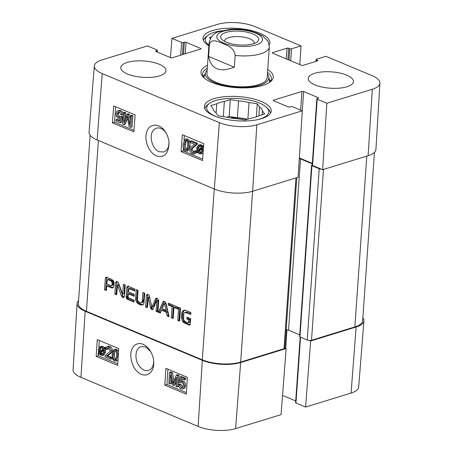 <?xml version="1.0" encoding="UTF-8"?>
<svg xmlns="http://www.w3.org/2000/svg" width="453" height="453" viewBox="0 0 453 453"><rect width="100%" height="100%" fill="white"/><g stroke="black" fill="none" stroke-linecap="round" stroke-linejoin="round"><path stroke-width="0.68" d="M351.064 393.068A26.551 9.604 4 0 0 358.68 387.049L363.935 320.826A27.174 9.83 -176 0 1 356.143 326.987L310.667 340.984L305.594 407.066L351.064 393.068L356.143 326.987M362.864 317.734A27.174 9.83 -176 0 1 363.935 320.826M77.084 303.521L73.075 369.829A26.551 9.604 4 0 0 80.962 377.377L198.125 426.437A26.551 9.604 4 0 0 235.594 428.617L281.064 414.62L286.137 348.538L240.668 362.536A27.174 9.83 -176 0 1 202.321 360.305L85.158 311.245A27.174 9.83 -176 0 1 77.084 303.521A27.174 9.83 -176 0 1 78.573 300.605M305.594 407.066L295.951 403.028A1.206 0.436 -176 0 1 295.594 402.683L300.18 337.055M309.41 340.458L310.667 340.984M295.713 400.933L282.536 395.412M286.137 348.538L284.88 348.012M164.835 385.169L165.906 368.357L187.361 377.343L186.296 394.155L164.835 385.169L166.953 384.495L186.393 392.638M96.172 356.415L97.236 339.603L118.697 348.589L117.627 365.401L96.172 356.415L98.29 355.741L117.723 363.884M143.199 344.359C134.411 340.435 126.11 351.273 133.918 367.338C137.531 373.023 141.681 375.56 146.37 374.948C151.438 373.215 153.89 369.008 153.731 362.326C153.805 358.77 152.599 354.863 150.113 350.599C148.131 347.593 145.826 345.514 143.199 344.359M153.692 361.466C153.499 366.217 151.789 369.201 148.567 370.424C144.92 371.256 141.613 369.489 138.646 365.129C134.145 358.414 135.504 347.983 141.059 346.647L145.521 346.947L150.549 351.296M103.42 350.35L100.974 352.694L102.786 354.116M99.258 340.452L98.811 347.513M98.511 352.191L98.448 353.249M98.375 354.399L98.29 355.741M167.921 369.206L166.953 384.495M178.624 384.58L179.739 384.925L181.251 387.734L182.129 387.808L183.244 385.752C183.289 384.093 182.729 382.989 181.574 382.44L180.622 382.366L179.943 382.881L178.963 382.298L180.164 376.885L184.428 378.674L184.343 379.988L180.923 378.555L180.266 381.369L181.93 381.347C183.561 382.179 184.377 383.759 184.371 386.092L183.522 388.448L182.695 389.008L181.189 388.867C179.564 388.085 178.709 386.658 178.624 384.58L179.892 384.178L181.007 384.518L182.718 387.4M181.308 382.349L179.943 382.881M180.164 376.885L181.432 376.483L185.696 378.266L185.611 379.58L184.343 379.988M181.993 379.002L181.54 380.945M182.695 389.008L184.796 388.045L185.639 385.69C185.645 383.357 184.835 381.771 183.205 380.939L180.266 381.369M169.552 372.292L171.262 373.012L173.097 383.629L176.223 375.09L177.752 375.724L177.038 386.936L175.945 386.477L176.54 377.1L173.442 385.429L172.417 384.999L170.538 374.416L169.932 383.957L168.839 383.504L169.552 372.292L170.821 371.89L172.531 372.604L174.009 381.103M176.223 375.09L177.497 374.682L179.02 375.322L178.306 386.528L177.038 386.936M176.313 380.724L174.711 385.022L173.442 385.429M171.455 379.574L171.206 383.555L169.932 383.957M101.081 347.474L100.379 349.671L100.47 351.313M115.198 350.639L114.416 354.195C114.292 357.604 114.762 359.376 115.838 359.501L115.843 359.501M113.918 349.461L115.226 349.591C117.061 350.282 117.871 352.581 117.655 356.488L115.798 361.16L114.501 361.035L112.621 359.065L112.061 354.144L113.918 349.461L116.495 349.189L118.51 351.556M117.973 360.033L115.798 361.16M108.307 347.876L107.961 349.087L106.687 349.49L105.611 348.889L106.993 346.647L108.607 346.822C110.311 347.694 111.138 349.104 111.081 351.052C111.234 352.208 110.289 353.408 108.256 354.654L106.455 356.115L110.662 357.876L110.577 359.201L104.909 356.822L105.09 355.916L107.367 353.6C109.207 352.496 110.079 351.488 110 350.565L108.505 347.949L107.582 347.853L106.687 349.49M106.993 346.647L108.261 346.239L109.875 346.415C111.58 347.287 112.406 348.697 112.35 350.645C112.503 351.805 111.557 353.006 109.524 354.252L107.723 355.707L111.931 357.468L111.851 358.793L110.577 359.201M104.326 347.627L104.734 348.295L103.884 349.099L104.388 352.292L102.678 355.463L101.053 355.356L99.133 353.64L98.324 354.416L97.916 353.753L98.765 352.944L98.227 349.727L99.943 346.522L101.597 346.658L103.522 348.397L105.594 347.225L105.906 347.74M105.776 348.102L105.153 348.697L105.657 351.885L103.947 355.061L102.678 355.463M99.943 346.522L102.865 346.251L104.79 347.989M113.148 354.597L113.93 351.041L115.141 350.724C116.223 350.854 116.698 352.621 116.568 356.035L115.249 359.954L114.569 359.903C113.493 359.778 113.018 358.012 113.148 354.597L114.416 354.195M111.931 357.468L110.662 357.876M107.723 355.707L106.455 356.115M103.267 349.693L103.505 351.953L102.197 354.484L101.093 354.388L99.7 353.097L103.267 349.693M102.944 348.952L99.366 352.366L99.111 350.073L100.396 347.513L101.54 347.615L102.944 348.952M99.434 354.059L98.324 354.416M105.153 348.697L103.884 349.099M105.826 347.949L104.734 348.295M100.402 350.894L99.133 351.302M100.974 352.694L99.7 353.097M101.563 353.453L100.294 353.861M179.02 375.322L177.752 375.724M172.531 372.604L171.262 373.012M181.007 384.518L179.739 384.925M185.696 378.266L184.428 378.674M204.835 108.726A32.91 11.903 -176 0 1 207.672 104.768L209.439 103.454A31.098 11.251 -176 0 1 238.51 98.584A31.098 11.251 -176 0 1 266.619 107.452A31.098 11.251 -176 0 1 257.434 119.711M266.619 107.452L268.187 108.997A32.91 11.903 -176 0 1 270.441 113.312M203.476 40.538A32.91 11.903 -176 0 1 206.313 36.585L208.074 35.272A31.098 11.251 -176 0 1 221.721 30.793M168.997 142.276C168.907 147.446 167.129 150.685 163.663 152.004L159.173 151.71C151.647 149.048 148.307 133.85 154.297 129.371L156.495 128.114C159.966 127.293 163.137 128.867 166.019 132.831M270.447 81.155A34.417 12.452 4 0 0 269.212 79.343M204.682 74.83A34.417 12.452 4 0 0 203.21 76.455M207.174 70.034A31.846 11.523 4 0 0 205.492 72.474A31.846 11.523 4 0 0 236.234 87.287A31.846 11.523 4 0 0 268.737 76.897A31.846 11.523 4 0 0 267.412 74.247M207.14 72.565A30.192 10.923 4 0 0 236.285 86.608A30.192 10.923 4 0 0 267.094 76.755M262.128 114.768L262.4 110.877L264.66 113.992L258.697 115.826A24.756 8.958 -176 0 1 251.081 118.171L245.124 120.005L236.902 118.726A24.756 8.958 -176 0 1 226.404 117.101L218.187 115.821L215.928 112.712A24.756 8.958 -176 0 1 213.046 108.737L210.787 105.628L216.749 103.788L216.109 112.956M223.306 116.614L224.365 101.449L230.328 99.609L229.15 116.461L226.777 117.191M247.876 119.156L249.042 102.52L257.259 103.794L256.347 116.834M257.259 103.794L259.518 106.902L258.901 115.764M230.328 99.609L238.544 100.889L237.366 117.735L229.15 116.461M216.828 116.874A31.098 11.251 -176 0 1 215.939 116.512A31.098 11.251 -176 0 1 209.439 103.454M216.749 103.788A24.756 8.958 -176 0 1 224.365 101.449M238.544 100.889A24.756 8.958 -176 0 1 249.042 102.52M259.518 106.902A24.756 8.958 -176 0 1 262.4 110.877M237.366 117.735A24.756 8.958 -176 0 1 247.491 119.275M229.858 117.837A24.156 8.737 -176 0 1 247.044 119.411M210.266 38.596L209.428 37.44L211.404 36.835M208.912 45.209A31.098 11.251 -176 0 1 208.074 35.272M120.096 118.25L118.42 118.278C116.795 117.446 115.996 115.855 116.03 113.51L116.914 111.149L117.786 110.577L119.269 110.725C120.889 111.506 121.732 112.939 121.789 115.022L120.674 114.677L119.19 111.863L118.324 111.783L117.157 113.85C117.095 115.521 117.638 116.625 118.794 117.174L119.728 117.259L120.441 116.732L121.415 117.316L120.147 122.752L115.877 120.968L115.979 119.643L119.399 121.076L120.09 118.278M119.003 111.795L118.426 113.477C118.363 115.141 118.907 116.251 120.062 116.8L120.317 116.885M121.415 117.316L122.684 116.942L121.71 116.359L120.441 116.732M122.684 116.942L121.415 122.378L120.147 122.752M119.603 120.255L117.248 119.269L115.979 119.643M117.786 110.577L120.538 110.351C122.157 111.132 123.001 112.565 123.057 114.643L121.789 115.022M130.753 127.344L129.043 126.63L127.333 115.974L124.077 124.547L122.553 123.912L123.414 112.655L124.507 113.114L123.788 122.531L127.01 114.162L128.035 114.592L129.785 125.215L130.521 115.634L131.613 116.093L130.753 127.344L132.021 126.97L132.876 115.713L131.613 116.093M127.667 118.097L125.345 124.173L124.077 124.547M124.507 113.114L125.775 112.74L124.683 112.282L123.414 112.655M125.775 112.74L125.334 118.522M128.035 114.592L129.298 114.213L128.278 113.788L127.01 114.162M129.298 114.213L130.209 119.705M132.876 115.713L131.789 115.255L130.521 115.634M199.563 145.923L198.776 148.12L198.839 149.716M197.723 150.77L197.508 148.499L198.884 145.945L199.971 146.047L201.353 147.344L197.723 150.77M198.04 151.512L201.681 148.08L201.908 150.379L200.554 152.961L199.433 152.854L198.04 151.512L199.309 151.138L201.143 152.61M201.84 148.748L199.309 151.138M196.63 152.842L196.234 152.168L197.095 151.364L196.63 148.159L198.425 144.96L200.022 145.079L201.93 146.795L202.751 146.019L203.154 146.681L202.293 147.497L202.791 150.73L200.985 153.958L199.365 153.816L197.451 152.072L196.63 152.842L197.757 152.508M198.425 144.96L201.285 144.705L203.199 146.421M203.652 145.753L202.751 146.019M203.59 146.557L203.154 146.681M203.544 147.123L202.293 147.497M203.097 153.046L200.985 153.958M190.407 141.2L196.16 143.612L195.962 144.53L193.607 146.897C191.721 148.023 190.815 149.054 190.883 149.994L192.372 152.655L193.295 152.757L194.246 151.081L195.339 151.687L193.873 153.992L192.259 153.805C190.532 152.916 189.705 151.483 189.784 149.496C189.648 148.318 190.628 147.095 192.718 145.821L194.569 144.337L190.305 142.548L190.407 141.2L191.676 140.826L197.429 143.233L196.16 143.612M197.429 143.233L197.225 144.156L195.962 144.53M197.225 144.156L194.875 146.523C192.989 147.644 192.083 148.68 192.151 149.62L193.85 152.355M195.339 151.687L196.608 151.313L195.515 150.702L194.246 151.081M196.608 151.313L196.477 151.942M196.342 152.355L195.135 153.612L193.873 153.992M186.342 140.487C187.44 140.611 187.899 142.412 187.729 145.889L186.879 149.513L185.645 149.835C184.541 149.711 184.077 147.91 184.258 144.433L185.673 140.43L186.342 140.487L185.52 144.06C185.345 147.531 185.809 149.331 186.913 149.462L185.645 149.835M185.543 150.991C183.675 150.294 182.882 147.955 183.154 143.975L185.135 139.201L186.432 139.337L188.318 141.342L188.827 146.347L186.846 151.132L185.543 150.991M185.135 139.201L187.701 138.963L189.586 140.968L190.096 145.974L188.114 150.753L186.846 151.132M184.354 135.543L183.992 140.249M183.391 148.137L183.176 150.957L202.633 159.105M135.141 114.932L133.856 131.817L112.395 122.831L113.686 105.951L135.141 114.932M115.685 106.789L114.507 122.202L133.969 130.351M112.395 122.831L114.507 122.202M203.81 143.692L202.519 160.572L181.064 151.585L182.349 134.705L203.81 143.692M181.064 151.585L183.176 150.957M156.37 155.872C164.162 158.148 168.391 153.935 169.054 143.244C168.867 139.411 167.723 135.707 165.617 132.146C158.437 120.719 147.429 125.13 146.596 132.797C144.326 138.811 147.661 151.902 156.37 155.872M94.32 65.951L89.065 132.174A27.174 9.83 4 0 0 97.14 139.96L214.297 189.026A27.174 9.83 4 0 0 252.644 191.251L298.114 177.253L302.304 110.804L256.834 124.802A26.551 9.604 -176 0 1 219.365 122.621L102.208 73.562A26.551 9.604 -176 0 1 94.32 65.951A26.551 9.604 -176 0 1 101.936 59.932L147.406 45.934L157.049 49.972A1.206 0.436 4 0 1 157.406 50.317A1.206 0.436 4 0 1 157.061 50.594L156.002 50.917A1.206 0.436 -176 0 0 155.656 51.195A1.206 0.436 -176 0 0 156.019 51.54L170.605 57.65A1.206 0.436 -176 0 0 172.31 57.746L200.651 49.02A1.206 0.436 -176 0 0 200.996 48.748A1.206 0.436 -176 0 0 200.639 48.403L186.047 42.293A1.206 0.436 -176 0 0 184.343 42.191L183.284 42.52A1.206 0.436 4 0 1 181.579 42.418L171.936 38.38L217.406 24.383A26.551 9.604 -176 0 1 254.875 26.563L301.013 45.883L299.824 64.581M368.119 155.702A27.174 9.83 4 0 0 375.916 149.479L379.925 83.171A26.551 9.604 -176 0 1 372.309 89.252L326.84 103.25L322.649 169.699L368.119 155.702L372.309 89.252M322.649 169.699L312.564 165.481A1.206 0.436 -176 0 1 312.202 165.135L316.84 98.867A1.206 0.436 4 0 0 317.196 99.213L326.84 103.25M312.327 163.38L299.331 157.938M261.279 101.455A33.511 12.123 -176 0 1 271.234 111.025A33.511 12.123 -176 0 1 236.959 120.775A33.511 12.123 -176 0 1 204.371 106.347A33.511 12.123 -176 0 1 225.283 96.659A33.511 12.123 -176 0 1 261.279 101.455M208.878 45.702A33.511 12.123 -176 0 1 203.012 38.16A33.511 12.123 -176 0 1 223.924 28.471A33.511 12.123 -176 0 1 259.92 33.273A33.511 12.123 -176 0 1 269.875 42.837A33.511 12.123 -176 0 1 269.258 44.841M346.721 75.153A22.644 8.194 -176 0 1 353.448 81.619A22.644 8.194 -176 0 1 330.288 88.21A22.644 8.194 -176 0 1 308.267 78.46A22.644 8.194 -176 0 1 322.4 71.914A22.644 8.194 -176 0 1 346.721 75.153M159.246 64.264A22.644 8.194 -176 0 1 165.979 70.725A22.644 8.194 -176 0 1 142.814 77.316A22.644 8.194 -176 0 1 120.798 67.565A22.644 8.194 -176 0 1 134.926 61.019A22.644 8.194 -176 0 1 159.246 64.264M204.309 78.114A34.417 12.452 -176 0 1 202.667 73.873A34.417 12.452 -176 0 1 207.304 68.205M267.542 72.418A34.417 12.452 -176 0 1 271.341 78.68A34.417 12.452 -176 0 1 269.127 82.644M207.508 65.26A36.229 13.109 4 0 0 203.459 77.333A36.229 13.109 4 0 0 211.744 82.406A36.229 13.109 4 0 0 270.079 81.993A36.229 13.109 4 0 0 267.746 69.473M379.925 83.171A26.551 9.604 -176 0 0 372.038 75.623L325.905 56.302L316.398 59.23A1.206 0.436 4 0 0 316.052 59.507A1.206 0.436 4 0 0 316.409 59.853L317.485 60.3A1.206 0.436 -176 0 1 317.842 60.645A1.206 0.436 -176 0 1 317.496 60.917L303.114 65.345A1.206 0.436 -176 0 1 301.409 65.249L272.655 53.205A1.206 0.436 -176 0 1 272.298 52.859A1.206 0.436 -176 0 1 272.644 52.588L287.026 48.16A1.206 0.436 -176 0 1 288.731 48.256L289.801 48.709A1.206 0.436 4 0 0 291.505 48.805L301.013 45.883M302.304 110.804L292.661 106.766A1.206 0.436 4 0 0 290.956 106.665L289.903 106.993A1.206 0.436 -176 0 1 288.199 106.891L273.606 100.781A1.206 0.436 -176 0 1 273.25 100.436A1.206 0.436 -176 0 1 273.595 100.158L301.93 91.438A1.206 0.436 -176 0 1 303.635 91.534L318.227 97.644A1.206 0.436 -176 0 1 318.589 97.99A1.206 0.436 -176 0 1 318.238 98.267L317.185 98.59A1.206 0.436 4 0 0 316.84 98.867M170.464 57.588L171.936 38.38M188.086 322.695L188.505 322.343L188.703 319.767L186.857 318.997L186.981 317.157L190.696 318.714L190.334 323.946L189.875 325.067L188.878 325.05L183.278 322.377L182.423 321.296L181.427 316.8L181.981 312.242L183.516 310.265L185.968 310.475L190.894 312.536L190.758 314.484L184.966 312.434L184.06 313.131L183.72 314.042L183.607 319.444L184.343 320.86L185.407 321.596L188.086 322.695L189.609 322.219L189.971 319.376L188.125 318.606L188.188 317.666M186.353 312.638L187.621 312.247L186.234 312.043L184.966 312.434M190.821 313.589L187.621 312.247M181.981 312.242L183.25 311.851L184.784 309.875M181.659 313.748L182.927 313.357L183.25 311.851M181.427 316.8L182.695 316.409L182.927 313.357M181.5 318.334L182.769 317.944L182.695 316.409M182.423 321.296L183.691 320.905L182.769 317.944M183.278 322.377L184.547 321.987L183.691 320.905M184.66 323.283L185.928 322.893L184.547 321.987M188.878 325.05L190.147 324.659L185.928 322.893M186.857 318.997L188.125 318.606M188.703 319.767L189.971 319.376M188.533 322.174L189.801 321.783M188.505 322.343L189.779 321.953M173.963 307.451L173.188 318.482L171.325 317.7L172.095 306.67L168.227 305.05L168.363 303.102L177.978 307.128L177.842 309.076L173.963 307.451L175.232 307.06L177.904 308.176M168.227 305.05L169.496 304.659L169.569 303.606M172.095 306.67L173.363 306.279L169.496 304.659M171.325 317.7L172.593 317.31L173.363 306.279M173.25 317.581L172.593 317.31M156.517 300.849L158.04 300.475L156.517 300.849L153.256 308.68L152.435 309.733M152.689 309.625L151.727 309.642L150.566 308.165L148.284 297.253L147.429 307.695L145.566 306.913L146.364 295.492L147.157 294.303L148.08 294.461L149.247 295.458L151.902 307.179L155.368 299.223L156.234 298.165L157.225 298.289L158.714 300.662L157.916 312.083L156.042 311.296L156.806 301.228L158.08 300.837L158.04 300.475M156.806 301.228L156.772 300.866M156.042 311.296L157.31 310.905L158.08 300.837M157.978 311.188L157.31 310.905M155.368 299.223L156.636 298.833L156.981 298.199M152.202 306.811L153.471 306.421L156.636 298.833M151.902 307.179L153.471 306.421M146.364 295.492L147.633 295.101L147.808 294.365M145.566 306.913L146.834 306.522L147.633 295.101M147.491 306.794L146.834 306.522M148.408 297.457L149.552 296.862L148.125 297.355M150.566 308.165L151.834 307.774L149.677 297.066M150.781 308.753L152.049 308.363L151.834 307.774M152.995 309.252L152.049 308.363M151.727 309.642L152.984 309.257M107.316 279.716L106.88 283.98L110.747 285.594L111.687 285.498L112.123 284.059L111.908 281.93L110.911 281.047L107.548 279.654L108.816 279.263L107.52 279.654M107.667 279.688L108.584 279.325M110.911 281.047L112.18 280.656L108.935 279.297M111.047 281.12L112.18 280.656M111.353 281.296L112.621 280.905L112.316 280.73M111.908 281.93L113.176 281.54L112.621 280.905M112.146 282.887L113.414 282.496L113.176 281.54M112.134 283.85L113.403 283.459L113.414 282.496M112.123 284.059L113.403 283.459M112.095 284.269L113.392 283.669M112.016 284.739L113.284 284.348L113.363 283.878M111.076 285.679L112.956 285.107L113.284 284.348M112.344 285.288L112.956 285.107M112.95 287.87L111.393 287.87L106.744 285.922L106.427 290.52L104.558 289.739L105.356 278.335L105.77 277.412L106.925 277.372L111.642 279.348L113.55 280.951L114.077 282.836L113.975 285.56L113.794 286.472L112.61 287.995M105.77 277.412L106.347 277.236L105.77 277.412M105.419 277.989L106.687 277.598L107.038 277.021M105.356 278.335L106.687 277.598M104.558 289.739L105.826 289.348L106.625 277.944M106.489 289.626L105.826 289.348M106.744 285.922L108.012 285.532L112.661 287.479L111.393 287.87M113.199 287.638L112.661 287.479M127.231 299.235L126.177 297.61L126.817 287.615L127.253 286.409L128.476 286.398L134.841 289.065L134.705 291.007L128.828 288.742L128.442 291.919L134.32 294.376L134.184 296.324L128.307 293.861L128.091 296.902L128.828 297.898L134.122 300.118L133.986 302.06L127.231 299.235L128.499 298.844L127.706 298.091L127.446 296.415L128.091 287.225L128.522 286.019M128.307 293.861L129.575 293.47L134.247 295.43M129.003 288.691L130.096 288.351M128.828 288.742L130.611 288.374L134.768 290.113M127.253 286.409L127.865 286.228L127.253 286.409M126.817 287.615L128.091 287.225M126.177 297.61L127.446 297.219M126.438 298.482L127.706 298.091M126.936 299.054L128.205 298.663M134.048 301.166L128.499 298.844M122.593 294.105L123.443 284.291L125.255 285.05L124.467 296.341L123.828 297.649L122.865 297.553L121.342 295.798L117.565 284.994L116.67 294.812L114.858 294.054L115.657 282.695L116.296 281.443L118.29 282.293L122.593 294.105L124.037 293.555L124.649 284.795M115.657 282.695L116.925 282.304L117.14 281.523M114.858 294.054L116.127 293.663L116.925 282.304M116.732 293.918L116.127 293.663M117.627 285.09L118.833 284.603L117.429 285.039M117.763 285.407L119.031 285.016L118.901 284.699M121.342 295.798L122.61 295.407L119.031 285.016M122.016 296.992L123.284 296.602L122.61 295.407M122.865 297.553L124.133 297.162L123.284 296.602M122.769 293.946L124.037 293.555M122.746 294.042L123.862 293.714M165.957 310.282L164.62 303.94L165.889 303.55L165.736 303.278L164.28 303.793L162.146 308.686L165.957 310.282L167.225 309.892L165.889 303.55M164.62 303.94L164.28 303.793M162.893 302.174L163.68 301.313L164.626 301.387L166.149 303.533L169.077 316.755L167.106 315.934L166.319 312.23L161.545 310.231L160.305 313.085L158.34 312.264L162.893 302.174L164.439 301.347M158.34 312.264L159.615 311.874L164.162 301.783M160.645 312.304L159.615 311.874M161.545 310.231L162.814 309.841L167.587 311.84L166.319 312.23M167.106 315.934L168.374 315.543L167.587 311.84M168.85 315.741L168.374 315.543M178.675 307.423L180.543 308.204L179.637 321.177L177.769 320.396L178.675 307.423M177.769 320.396L179.037 320.005L179.881 307.927M179.699 320.282L179.037 320.005M142.984 302.196L141.274 302.825L142.208 301.63L142.91 292.445L144.779 293.227L143.918 303.267L143.091 304.597L142.214 305.033L139.552 304.541L136.993 302.847L135.611 299.79L136.166 289.62L138.035 290.401L137.457 299.66L137.797 300.945L139.688 302.598L140.69 302.87L142.984 302.196L143.476 301.239L144.116 292.949M135.577 298.034L136.846 297.644L137.372 290.124M135.611 299.79L136.88 299.399L136.846 297.644M136.211 301.721L137.48 301.33L136.88 299.399M136.993 302.847L138.261 302.457L137.48 301.33M137.888 303.64L139.156 303.25L138.261 302.457M139.552 304.541L140.821 304.15L139.156 303.25M141.251 305.05L142.519 304.659L140.821 304.15M143.482 304.643L142.519 304.659M142.208 301.63L143.476 301.239M90.136 135.266L78.363 303.561A27.174 9.83 4 0 0 86.438 311.319L202.31 359.841A27.174 9.83 4 0 0 240.656 362.072L284.014 348.725A3.018 1.093 4 0 0 284.88 348.034L296.794 177.661M312.293 163.827L300.515 158.895A3.018 1.093 4 0 0 299.291 158.556M321.392 169.173A3.018 1.093 -176 0 1 319.223 168.731L311.93 165.673A1.206 0.436 -176 0 1 311.568 165.328A1.206 0.436 -176 0 1 311.913 165.056L312.213 164.96M286.16 329.722A3.018 1.093 -176 0 1 288.538 330.18L299.716 334.858M311.568 165.328L299.592 336.613A1.206 0.436 4 0 0 299.948 336.958L307.247 340.01A3.018 1.093 4 0 0 311.505 340.26L354.863 326.913A27.174 9.83 4 0 0 362.655 320.718L374.427 152.395M224.603 41.399A14.847 5.368 -176 0 1 224.592 40.985A14.847 5.368 -176 0 1 233.856 36.693A14.847 5.368 -176 0 1 249.801 38.816A14.847 5.368 -176 0 1 254.212 43.058A14.847 5.368 -176 0 1 254.139 43.46M253.034 33.975A19.071 6.897 4 0 0 229.201 31.682A19.071 6.897 4 0 0 221.953 39.536A19.071 6.897 4 0 0 239.195 44.972A19.071 6.897 4 0 0 257.021 41.987A19.071 6.897 4 0 0 253.034 33.975M235.158 55.43L234.337 67.22C219.648 72.763 211.064 69.167 208.584 56.438L209.411 44.643C211.109 37.899 218.301 41.772 222.751 43.392C227.168 45.487 234.473 47.684 235.158 55.43A30.192 10.923 -176 0 0 269.32 46.936L268.114 41.274L262.763 35.98L256.585 32.973L250.198 30.747C243.329 29.247 236.426 28.805 229.49 29.422L219.139 31.625C214.026 32.865 210.673 36.563 209.088 42.724L206.925 73.607M234.337 67.22L208.584 56.438M240.668 362.536L235.594 428.617M202.321 360.305L198.125 426.437M85.158 311.245L80.962 377.377M300.554 337.208L295.951 403.028M286.976 329.79L285.679 348.346M116.495 349.189L115.226 349.591M118.205 356.313L117.655 356.488M115.838 359.501L114.569 359.903M115.045 350.69L113.93 351.041M109.524 354.252L108.256 354.654M112.35 350.645L111.081 351.052M109.875 346.415L108.607 346.822M102.865 346.251L101.597 346.658M105.657 351.885L104.388 352.292M105.583 350.197L104.315 350.599M100.379 349.671L99.111 350.073M102.361 353.986L101.093 354.388M173.884 381.449L172.791 381.8M184.796 388.045L183.522 388.448M185.639 385.69L184.371 386.092M183.205 380.939L181.93 381.347M182.519 387.332L181.251 387.734M204.558 75.187A34.179 12.367 4 0 0 203.323 76.67M270.305 81.353A34.179 12.367 4 0 0 269.286 79.711M205.492 72.474L203.895 77.106A33.126 11.982 4 0 0 203.793 77.44M269.733 82.05A33.126 11.982 4 0 0 269.677 81.71L268.737 76.897M118.426 113.477L117.157 113.85M120.062 116.8L118.794 117.174M120.538 110.351L119.269 110.725M127.542 117.344L126.738 117.582M198.776 148.12L197.508 148.499M200.702 152.48L199.433 152.854M201.285 144.705L200.022 145.079M202.366 145.39L201.104 145.764M203.284 150.583L202.791 150.73M194.875 146.523L193.607 146.897M192.151 149.62L190.883 149.994M193.641 152.282L192.372 152.655M185.52 144.06L184.258 144.433M187.701 138.963L186.432 139.337M189.586 140.968L188.318 141.342M190.096 145.974L188.827 146.347M97.14 139.96L102.208 73.562M214.297 189.026L219.365 122.621M272.604 53.182L272.644 52.588M286.273 58.907L287.026 48.16M287.938 59.603L288.731 48.256M289.008 60.056L289.801 48.709M290.673 60.753L291.505 48.805M316.313 61.285L316.409 59.853M317.44 60.94L317.485 60.3M200.594 49.043L200.639 48.403M155.962 51.512L156.002 50.917M156.97 51.936L157.061 50.594M180.69 55.17L181.579 42.418M182.44 54.632L183.284 42.52M183.499 54.303L184.343 42.191M185.243 53.765L186.047 42.293M273.55 100.759L273.595 100.158M300.628 110.102L301.93 91.438M302.293 110.798L303.635 91.534M318.182 98.284L318.227 97.644M312.564 165.481L317.196 99.213M252.644 191.251L256.834 124.802M181.5 315.356L182.769 314.965M148.488 297.78L149.756 297.389M150.419 307.491L151.687 307.1M126.177 296.806L127.446 296.415M138.777 304.184L140.051 303.793M140.334 304.835L141.602 304.444M142.344 300.526L143.612 300.135M142.293 301.064L143.561 300.673M202.31 359.841L214.258 189.009M86.438 311.319L98.386 140.481M240.656 362.072L252.604 191.262M284.014 348.725L295.956 177.916M288.538 330.18L300.515 158.895M299.948 336.958L311.93 165.673M307.247 340.01L319.223 168.731M311.505 340.26L323.453 169.456M354.863 326.913L366.805 156.109M223.369 31.257A22.944 8.301 -176 0 1 255.747 33.143A22.944 8.301 -176 0 1 255.985 44.921A22.944 8.301 -176 0 1 223.601 43.035A22.944 8.301 -176 0 1 223.369 31.257M209.411 44.643A30.192 10.923 -176 0 1 209.088 42.724M315.917 61.404L316.052 59.507M157.287 52.067L157.406 50.317M189.484 322.287L188.216 322.678M149.473 296.862L148.205 297.253M157.865 300.379L156.596 300.769M112.684 285.265L111.415 285.656M108.686 279.269L107.418 279.66M130.198 288.318L128.929 288.708M118.76 284.603L117.491 284.994M123.946 293.725L122.678 294.116M165.656 303.284L164.388 303.674M269.32 46.936L267.162 77.82"/></g></svg>
